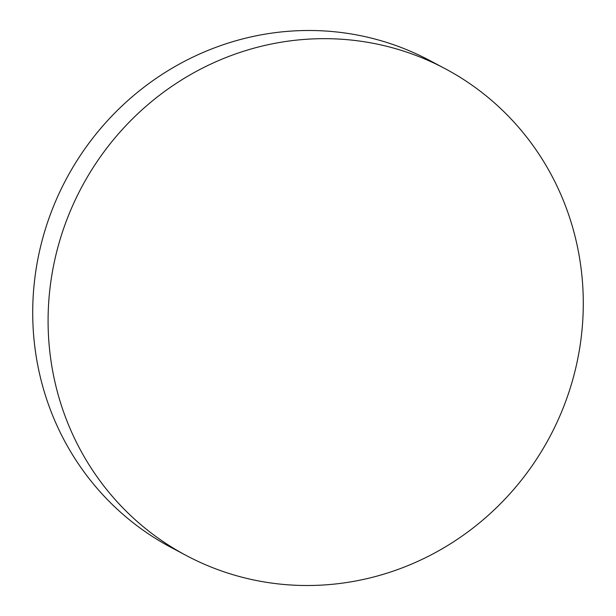 <?xml version="1.0" encoding="UTF-8"?>
<svg xmlns="http://www.w3.org/2000/svg" width="616" height="616" viewBox="0 0 616 616"><rect width="100%" height="100%" fill="white"/><g stroke="black" fill="none" stroke-linecap="round" stroke-linejoin="round"><path stroke-width="0.92" d="M186.386 555.57L171.017 547.401A275.683 265.273 -62 0 1 32.717 314.098A275.683 265.273 -62 0 1 429.614 60.43L444.983 68.599A275.683 265.273 -62 0 1 583.283 301.902A275.683 265.273 -62 0 1 186.386 555.57A275.683 265.273 -62 0 1 48.094 322.268A275.683 265.273 -62 0 1 444.983 68.599"/></g></svg>
